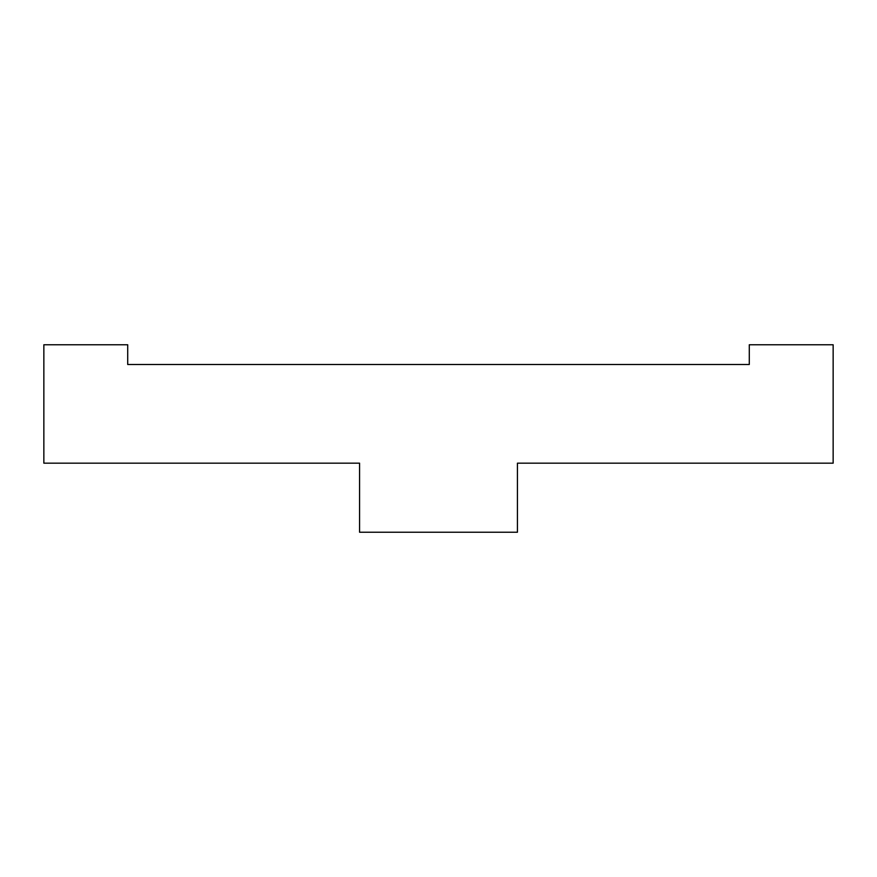 <?xml version="1.0" encoding="UTF-8"?>
<svg xmlns="http://www.w3.org/2000/svg" width="877" height="877" viewBox="0 0 877 877"><rect width="100%" height="100%" fill="white"/><g stroke="black" fill="none" stroke-linecap="round" stroke-linejoin="round"><path stroke-width="0.66" stroke-dasharray="4.38 3.29" d="M833.15 463.166L517.43 463.166L517.43 532.229L359.57 532.229L359.57 463.166L43.85 463.166L43.85 344.771L127.713 344.771L127.713 364.503L749.287 364.503L749.287 344.771L833.15 344.771L833.15 463.166"/><path stroke-width="1.32" d="M833.15 463.166L517.43 463.166L517.43 532.229L359.57 532.229L359.57 463.166L43.85 463.166L43.85 344.771L127.713 344.771L127.713 364.503L749.287 364.503L749.287 344.771L833.15 344.771L833.15 463.166"/></g></svg>
